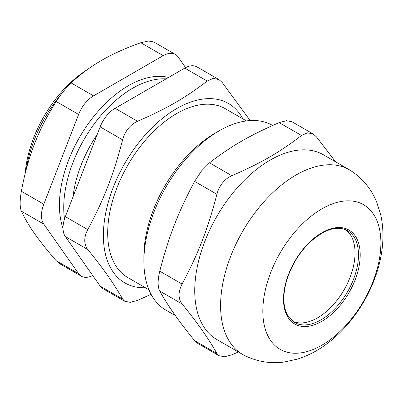 <?xml version="1.0" encoding="UTF-8"?>
<svg xmlns="http://www.w3.org/2000/svg" width="403" height="403" viewBox="0 0 403 403"><rect width="100%" height="100%" fill="white"/><g stroke="black" fill="none" stroke-linecap="round" stroke-linejoin="round"><path stroke-width="0.6" d="M336.298 301.217A53.02 30.613 120 0 0 345.749 229.74A53.02 30.613 120 0 1 344.061 289.853A53.02 30.613 120 0 1 292.845 321.372A53.02 30.613 120 0 0 336.298 301.217M166.066 78.887A97.506 56.294 120 0 0 93.34 125.157A97.506 56.294 120 0 0 64.505 219.015A97.506 56.294 120 0 1 63.739 207.626A97.506 56.294 120 0 1 166.066 78.887M219.303 130.748L214.99 133.237A100.554 58.057 120 0 0 143.891 256.389L143.891 261.366A106.649 61.573 -60 0 1 181.597 164.182A106.649 61.573 -60 0 1 219.303 130.748A106.649 61.573 -60 0 1 272.624 125.464L272.635 125.469M270.735 340.641A83.492 48.204 120 0 0 372.987 281.606A83.492 48.204 120 0 0 321.861 208.87A83.492 48.204 120 0 0 270.735 340.641M175.411 315.63L165.981 310.184A106.649 61.573 -60 0 1 143.891 261.366M216.89 194.276C218.028 189.994 219.902 186.221 222.521 182.957C225.146 179.703 228.244 177.285 231.821 175.708L209.515 162.827L201.581 170.867L194.589 181.4L216.89 194.276C207.842 229.095 198.397 253.437 182.06 284.05L159.759 271.169C168.807 236.354 178.252 212.008 194.589 181.4M209.515 162.827C231.257 146.067 250.147 135.161 279.178 122.613L301.479 135.489L307.489 132.824L313.156 133.992L316.41 136.819L335.588 161.82M313.161 133.987L291.873 121.696L286.462 120.688L279.178 122.613M194.589 340.626L197.843 343.452L219.121 355.753L216.89 353.502L194.589 340.626C179.335 322.007 167.724 305.489 159.759 291.077L182.06 303.953C178.081 298.568 178.081 291.933 182.06 284.05M159.759 271.169C157.593 280.105 157.593 286.74 159.759 291.077M219.126 355.743L224.536 356.761L231.821 354.836L238.364 351.975M182.06 303.953C197.314 322.571 208.925 339.089 216.89 353.502M301.479 135.489C279.742 152.248 260.852 163.155 231.821 175.708M349.33 169.749L323.473 154.823A106.649 61.573 120 0 0 232.445 193.541A106.649 61.573 120 0 0 216.829 339.543L242.682 354.469A106.649 61.573 120 0 0 243.921 355.154C256.736 361.647 270.237 363.924 284.432 361.99L297.555 359.068C307.766 355.814 317.368 350.862 326.354 344.207C356.529 322.073 378.498 283.208 382.291 247.256C383.53 236.259 383.036 225.584 380.805 215.217L376.765 202.271C371.349 188.957 362.609 178.358 350.539 170.484A106.649 61.573 120 0 0 349.33 169.749A106.649 61.573 120 0 0 258.298 208.467A106.649 61.573 120 0 0 230.697 343.356A106.649 61.573 120 0 0 242.682 354.469M242.898 118.86A103.601 59.815 120 0 0 160.631 119.898A103.601 59.815 120 0 0 103.385 235.488A103.601 59.815 120 0 0 145.392 287.742M246.455 120.91L225.393 108.755A97.506 56.294 120 0 0 150.254 134.874A97.506 56.294 120 0 0 107.692 232.999A97.506 56.294 120 0 0 127.887 277.637L148.949 289.797M65.336 216.658L100.166 126.885L122.598 139.836C113.55 174.655 104.105 198.996 87.768 229.609L65.336 216.658A24.376 14.075 120 0 0 65.336 236.561L87.768 249.512C103.022 268.131 114.633 284.649 122.598 299.061L100.166 286.11A24.376 14.075 120 0 0 102.906 288.654L124.829 301.313M115.092 108.316L184.755 68.097L207.187 81.048C185.445 97.808 166.555 108.714 137.524 121.268L115.092 108.316A24.376 14.075 120 0 0 100.166 126.885M218.869 79.547L196.941 66.888A24.376 14.075 120 0 0 184.755 68.097M100.166 286.11L65.336 236.561M97.254 134.39A91.41 52.778 120 0 0 72.978 196.956M168.57 77.441A97.506 56.294 120 0 0 96.891 112.679A97.506 56.294 120 0 0 59.432 205.137A97.506 56.294 120 0 0 63.029 228.451M26.16 169.718A97.506 56.294 -60 0 1 61.8 93.506M86.736 70.026A91.41 52.778 120 0 0 25.218 173.426M122.598 139.836C125.132 130.935 130.104 124.744 137.524 121.268M207.187 81.048L213.192 78.383L218.864 79.552L222.113 82.378L250.157 120.557M122.598 299.061L124.834 301.303L130.24 302.321L137.524 300.396L151.085 294.326M87.768 249.512C85.784 246.994 84.786 243.991 84.776 240.5C84.786 236.999 85.784 233.367 87.768 229.609M163.21 55.654A24.376 14.075 -60 0 1 175.396 54.45L153.795 41.977L148.435 41.01L140.798 42.718L163.21 55.654L93.546 95.874L71.14 82.937C66.067 87.773 61.09 93.964 56.208 101.506L78.62 114.447L43.786 204.215L21.379 191.279C19.747 200.513 19.747 207.147 21.379 211.182L43.786 224.118A24.376 14.075 -60 0 1 43.786 204.215M71.14 82.937C80.182 74.409 90.358 66.878 101.662 60.339C112.986 53.816 126.033 47.942 140.798 42.718M21.379 191.279C24.472 174.282 28.84 158.49 34.487 143.906C40.154 129.333 47.398 115.198 56.208 101.506M43.786 224.118L78.62 273.672L56.208 260.736C47.398 250.616 40.154 241.523 34.487 233.473C28.84 225.428 24.472 217.998 21.379 211.182M56.208 260.736L59.76 263.733M185.612 67.623L178.136 56.989A24.376 14.075 -60 0 0 175.396 54.45M78.62 114.447A24.376 14.075 -60 0 1 93.546 95.874M92.69 275.476A24.376 14.075 -60 0 1 81.361 276.211A24.376 14.075 -60 0 1 78.62 273.672M347.507 230.622A53.02 30.613 -60 0 1 347.507 291.848A53.02 30.613 -60 0 1 294.487 322.455L288.78 317.156C286.568 314.023 285.082 310.038 284.332 305.207C283.339 298.502 283.934 290.981 286.105 282.639C290.351 267.441 298.008 254.238 309.076 243.029C324.229 229.247 337.039 225.111 347.507 230.622M288.649 318.355A54.239 31.313 120 0 0 355.073 280.004A54.239 31.313 120 0 0 321.861 232.753A54.239 31.313 120 0 0 288.649 318.355M80.993 176.292L87.612 159.245M81.361 276.211L59.755 263.738"/></g></svg>
